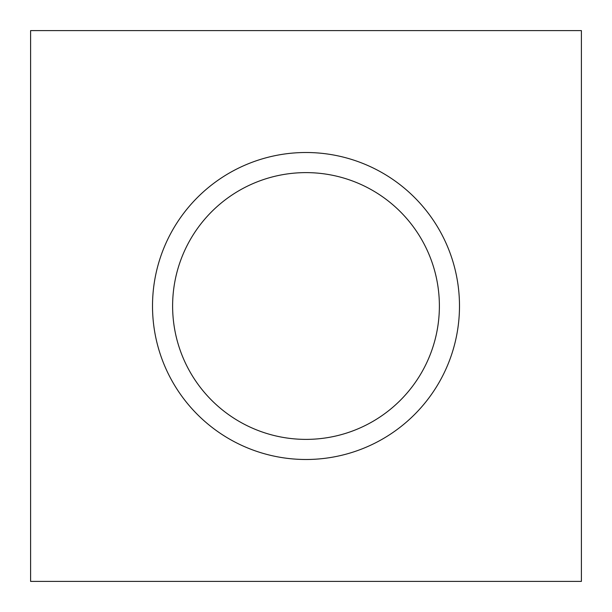 <?xml version="1.0" encoding="UTF-8"?>
<svg xmlns="http://www.w3.org/2000/svg" width="612" height="612" viewBox="0 0 612 612"><rect width="100%" height="100%" fill="white"/><g stroke="black" fill="none" stroke-linecap="round" stroke-linejoin="round"><path stroke-width="0.92" d="M581.4 30.6L581.4 581.4L30.6 581.4L30.6 30.6L581.4 30.6M306 172.615A133.385 133.385 0 0 0 190.485 372.693A133.385 133.385 0 0 0 421.515 372.693A133.385 133.385 0 0 0 306 172.615M306 152.51A153.49 153.49 0 0 1 459.49 306A153.49 153.49 0 0 1 306 459.49A153.49 153.49 0 0 1 152.51 306A153.49 153.49 0 0 1 306 152.51"/></g></svg>
